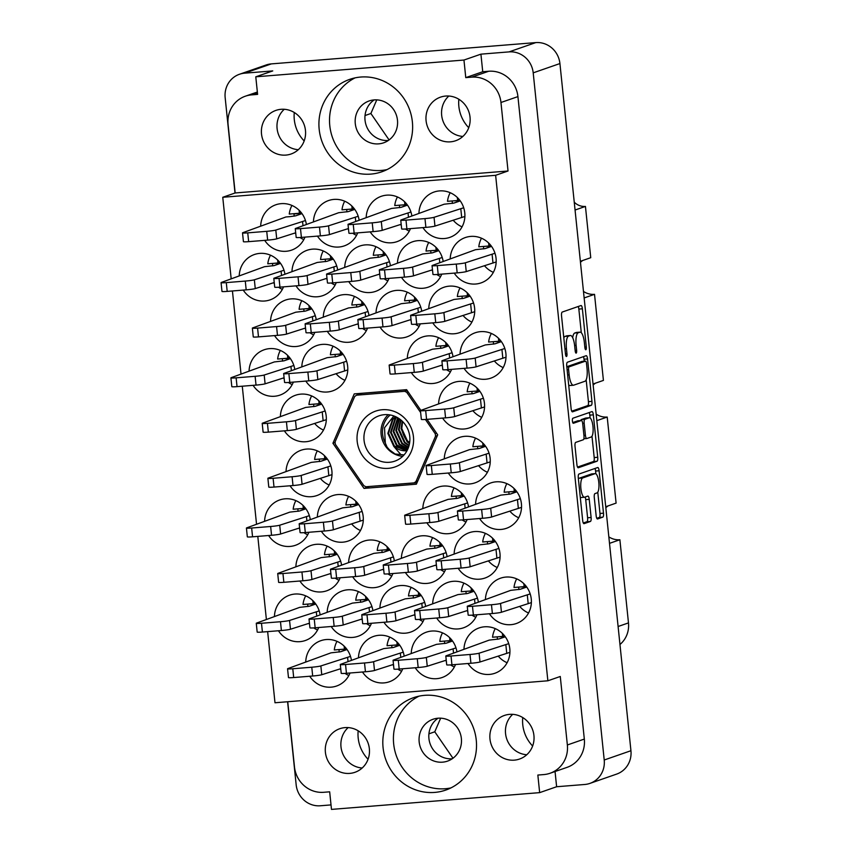 <?xml version="1.0" encoding="UTF-8"?>
<svg xmlns="http://www.w3.org/2000/svg" width="852" height="852" viewBox="0 0 852 852"><rect width="100%" height="100%" fill="white"/><g stroke="black" fill="none" stroke-linecap="round" stroke-linejoin="round"><path stroke-width="1.28" d="M591.938 473.914A9.691 2.865 85.4 0 0 591.714 473.904A9.691 2.865 85.4 0 0 591.501 473.957L579.168 478.238A9.691 2.865 85.4 0 0 578.391 478.952M582.683 477.961A9.691 2.865 85.4 0 0 580.894 488.547A9.691 2.865 85.4 0 0 584.451 497.238A9.691 2.865 85.4 0 0 584.674 497.195L587.816 496.098A3.621 1.065 85.4 0 1 587.901 496.077A3.621 1.065 85.4 0 1 589.233 499.336L591.107 517.494A3.621 1.065 85.4 0 1 590.436 521.445L584.089 523.65A3.621 1.065 85.4 0 1 584.003 523.671A3.621 1.065 85.4 0 1 582.672 520.423L578.295 477.993A3.621 1.065 85.4 0 1 578.966 474.042L597.699 467.524A3.621 1.065 85.4 0 1 597.774 467.503A3.621 1.065 85.4 0 1 599.105 470.762L603.493 513.181A3.621 1.065 85.4 0 1 602.822 517.143L597.572 518.964A3.621 1.065 85.4 0 1 597.486 518.985A3.621 1.065 85.4 0 1 596.155 515.737L594.281 497.579A3.621 1.065 85.4 0 1 594.952 493.617L597.007 492.903A9.691 2.865 85.4 0 0 598.828 482.69A9.691 2.865 85.4 0 0 595.228 473.627A9.691 2.865 85.4 0 0 595.015 473.669L582.683 477.961L579.168 478.238M572.406 421.005A2.535 0.745 85.4 0 0 573.332 423.284A2.535 0.745 85.4 0 0 573.396 423.274L581.298 420.526A3.621 1.065 85.4 0 1 581.383 420.505A3.621 1.065 85.4 0 1 582.715 423.753L583.961 435.798A3.621 1.065 85.4 0 1 583.29 439.76L575.696 442.401A3.621 1.065 85.4 0 0 575.025 446.352L576.9 464.51A3.621 1.065 85.4 0 0 578.231 467.759A3.621 1.065 85.4 0 0 578.316 467.748L597.05 461.23A3.621 1.065 85.4 0 0 597.721 457.279L593.333 414.849A3.621 1.065 85.4 0 0 592.002 411.601A3.621 1.065 85.4 0 0 591.916 411.612L572.874 418.236A2.535 0.745 85.4 0 0 572.406 421.005M298.307 149.696A23.079 21.982 70.8 0 1 278.306 133.998A23.079 21.982 70.8 0 1 284.259 109.29M281.117 109.301A23.079 21.982 -109.2 0 0 275.91 110.398A23.079 21.982 -109.2 0 0 261.958 136.725A23.079 21.982 -109.2 0 0 285.857 155.096A23.079 21.982 -109.2 0 0 291.065 153.999A23.079 21.982 -109.2 0 0 305.016 127.672A23.079 21.982 -109.2 0 0 281.117 109.301M448.834 96.031A23.079 21.982 -109.2 0 0 442.88 120.75A23.079 21.982 -109.2 0 0 462.87 136.437M445.692 96.052A23.079 21.982 -109.2 0 0 440.484 97.149A23.079 21.982 -109.2 0 0 426.532 123.476A23.079 21.982 -109.2 0 0 450.42 141.837A23.079 21.982 -109.2 0 0 455.639 140.74A23.079 21.982 -109.2 0 0 469.59 114.424A23.079 21.982 -109.2 0 0 445.692 96.052M374.198 99.897A22.152 21.108 -109.2 0 0 366.2 125.425A22.152 21.108 -109.2 0 0 388.31 140.484M374.103 99.908A22.152 21.108 -109.2 0 0 369.108 100.962A22.152 21.108 -109.2 0 0 355.71 126.234A22.152 21.108 -109.2 0 0 378.65 143.86A22.152 21.108 -109.2 0 0 383.645 142.816A22.152 21.108 -109.2 0 0 397.043 117.544A22.152 21.108 -109.2 0 0 374.103 99.908M348.159 727.587A23.079 21.982 -109.2 0 0 342.206 752.305A23.079 21.982 -109.2 0 0 362.196 768.003M349.746 773.392A23.079 21.982 70.8 0 1 325.847 755.032A23.079 21.982 70.8 0 1 339.81 728.705A23.079 21.982 70.8 0 1 345.017 727.608A23.079 21.982 70.8 0 1 368.916 745.979A23.079 21.982 70.8 0 1 354.954 772.295A23.079 21.982 70.8 0 1 349.746 773.392M452.199 758.781A22.152 21.108 70.8 0 1 430.09 743.732A22.152 21.108 70.8 0 1 438.098 718.204M442.539 762.167A22.152 21.108 70.8 0 1 419.599 744.542A22.152 21.108 70.8 0 1 432.997 719.269A22.152 21.108 70.8 0 1 438.003 718.215A22.152 21.108 70.8 0 1 460.943 735.84A22.152 21.108 70.8 0 1 447.545 761.113A22.152 21.108 70.8 0 1 442.539 762.167M526.77 754.744A23.079 21.982 70.8 0 1 506.77 739.046A23.079 21.982 70.8 0 1 512.723 714.338M514.32 760.144A23.079 21.982 70.8 0 1 490.422 741.772A23.079 21.982 70.8 0 1 504.373 715.456A23.079 21.982 70.8 0 1 509.592 714.359A23.079 21.982 70.8 0 1 533.48 732.72A23.079 21.982 70.8 0 1 519.528 759.047A23.079 21.982 70.8 0 1 514.32 760.144M468.738 127.704A34.527 32.887 70.8 0 1 458.845 99.247M304.164 140.953A34.527 32.887 70.8 0 1 294.281 112.507M368.064 759.26A34.527 32.887 70.8 0 1 358.17 730.803M532.628 746.011A34.527 32.887 70.8 0 1 522.745 717.554M424.647 695.338A48.926 46.604 -109.2 0 0 413.603 697.66A48.926 46.604 -109.2 0 0 384.028 753.477A48.926 46.604 -109.2 0 0 434.68 792.413A48.926 46.604 -109.2 0 0 445.734 790.092A48.926 46.604 -109.2 0 0 475.31 734.275A48.926 46.604 -109.2 0 0 424.647 695.338M419.024 696.159A48.926 46.604 -109.2 0 0 395.349 752.646A48.926 46.604 -109.2 0 0 445.287 788.728A48.926 46.604 -109.2 0 0 450.91 787.908M360.758 77.042A48.926 46.604 -109.2 0 0 349.714 79.364A48.926 46.604 -109.2 0 0 320.128 135.17A48.926 46.604 -109.2 0 0 370.79 174.106A48.926 46.604 -109.2 0 0 381.834 171.785A48.926 46.604 -109.2 0 0 411.42 115.978A48.926 46.604 -109.2 0 0 360.758 77.042M355.124 77.851A48.926 46.604 -109.2 0 0 331.46 134.35A48.926 46.604 -109.2 0 0 381.387 170.421A48.926 46.604 -109.2 0 0 387.021 169.601M340.033 668.895A24.005 22.866 -109.2 0 0 340.853 669.821M345.039 673.399A24.005 22.866 -109.2 0 0 348.862 675.487M351.407 660.204A24.005 22.866 -109.2 0 0 326.252 639.543A24.005 22.866 -109.2 0 0 320.842 640.683A24.005 22.866 -109.2 0 0 305.74 661.727M309.755 676.254A24.005 22.866 -109.2 0 0 331.172 687.159A24.005 22.866 -109.2 0 0 336.593 686.02A24.005 22.866 -109.2 0 0 350.012 673.005M336.987 641.343A24.005 22.866 -109.2 0 0 334.303 649.959L344.453 649.139L344.144 646.135M308.743 623.408A24.005 22.866 -109.2 0 0 309.564 624.335M313.738 627.903A24.005 22.866 -109.2 0 0 317.562 629.99M320.107 614.707A24.005 22.866 -109.2 0 0 294.962 594.046A24.005 22.866 -109.2 0 0 289.542 595.186A24.005 22.866 -109.2 0 0 274.45 616.241M278.455 630.757A24.005 22.866 -109.2 0 0 299.883 641.663A24.005 22.866 -109.2 0 0 305.304 640.523A24.005 22.866 -109.2 0 0 318.723 627.509M305.698 595.846A24.005 22.866 -109.2 0 0 303.014 604.462L313.163 603.642L312.844 600.639M435.692 565.164A24.005 22.866 -109.2 0 0 436.512 566.09M440.686 569.668A24.005 22.866 -109.2 0 0 444.51 571.756M447.055 556.473A24.005 22.866 -109.2 0 0 421.91 535.812A24.005 22.866 -109.2 0 0 416.49 536.952A24.005 22.866 -109.2 0 0 401.398 557.996M405.403 572.523A24.005 22.866 -109.2 0 0 426.831 583.428A24.005 22.866 -109.2 0 0 432.252 582.289A24.005 22.866 -109.2 0 0 445.66 569.274M432.646 537.612A24.005 22.866 -109.2 0 0 429.951 546.228L440.101 545.408L439.792 542.404M445.532 660.406A24.005 22.866 -109.2 0 0 446.352 661.333M450.527 664.901A24.005 22.866 -109.2 0 0 454.35 666.988M456.896 651.705A24.005 22.866 -109.2 0 0 431.751 631.044A24.005 22.866 -109.2 0 0 426.33 632.184A24.005 22.866 -109.2 0 0 411.239 653.239M415.243 667.755A24.005 22.866 -109.2 0 0 436.671 678.671A24.005 22.866 -109.2 0 0 442.092 677.532A24.005 22.866 -109.2 0 0 455.511 664.517M442.486 632.844A24.005 22.866 -109.2 0 0 439.802 641.46L449.952 640.651L449.632 637.647M298.903 528.165A24.005 22.866 -109.2 0 0 299.723 529.092M303.898 532.66A24.005 22.866 -109.2 0 0 307.721 534.758M310.266 519.475A24.005 22.866 -109.2 0 0 285.122 498.814A24.005 22.866 -109.2 0 0 279.701 499.954A24.005 22.866 -109.2 0 0 264.61 520.998M268.614 535.514A24.005 22.866 -109.2 0 0 290.042 546.43A24.005 22.866 -109.2 0 0 295.463 545.291A24.005 22.866 -109.2 0 0 308.871 532.276M295.857 500.614A24.005 22.866 -109.2 0 0 293.163 509.23L303.312 508.41L303.003 505.406M361.493 619.159A24.005 22.866 -109.2 0 0 362.313 620.086M366.488 623.653A24.005 22.866 -109.2 0 0 370.311 625.741M372.856 610.458A24.005 22.866 -109.2 0 0 347.712 589.797A24.005 22.866 -109.2 0 0 342.291 590.937A24.005 22.866 -109.2 0 0 327.2 611.992M331.204 626.508A24.005 22.866 -109.2 0 0 352.632 637.424A24.005 22.866 -109.2 0 0 358.053 636.284A24.005 22.866 -109.2 0 0 371.461 623.27M358.447 591.597A24.005 22.866 -109.2 0 0 355.753 600.213L365.902 599.403L365.593 596.4M351.652 523.916A24.005 22.866 -109.2 0 0 360.471 530.508M321.364 531.275A24.005 22.866 -109.2 0 0 342.792 542.181A24.005 22.866 -109.2 0 0 348.202 541.041A24.005 22.866 -109.2 0 0 362.718 513.671A24.005 22.866 -109.2 0 0 337.871 494.565A24.005 22.866 -109.2 0 0 332.45 495.704A24.005 22.866 -109.2 0 0 317.359 516.759M348.606 496.365A24.005 22.866 -109.2 0 0 345.912 504.98L356.061 504.16L355.753 501.157M414.232 614.91A24.005 22.866 -109.2 0 0 415.062 615.836M419.237 619.404A24.005 22.866 -109.2 0 0 423.061 621.502M425.606 606.209A24.005 22.866 -109.2 0 0 400.451 585.558A24.005 22.866 -109.2 0 0 395.04 586.698A24.005 22.866 -109.2 0 0 379.939 607.742M383.954 622.258A24.005 22.866 -109.2 0 0 405.371 633.174A24.005 22.866 -109.2 0 0 410.792 632.035A24.005 22.866 -109.2 0 0 424.211 619.021M411.186 587.347A24.005 22.866 -109.2 0 0 408.502 595.974L418.651 595.154L418.343 592.151M478.59 465.682A24.005 22.866 -109.2 0 0 487.419 472.274M448.312 473.03A24.005 22.866 -109.2 0 0 469.729 483.947A24.005 22.866 -109.2 0 0 475.15 482.807A24.005 22.866 -109.2 0 0 489.666 455.426A24.005 22.866 -109.2 0 0 464.809 436.33A24.005 22.866 -109.2 0 0 459.398 437.47A24.005 22.866 -109.2 0 0 444.297 458.514M475.544 438.13A24.005 22.866 -109.2 0 0 472.86 446.746L483.009 445.926L482.701 442.923M330.193 573.662A24.005 22.866 -109.2 0 0 331.013 574.589M335.198 578.157A24.005 22.866 -109.2 0 0 339.021 580.255M341.556 564.961A24.005 22.866 -109.2 0 0 316.411 544.311A24.005 22.866 -109.2 0 0 310.991 545.45A24.005 22.866 -109.2 0 0 295.9 566.495M299.904 581.011A24.005 22.866 -109.2 0 0 321.332 591.927A24.005 22.866 -109.2 0 0 326.753 590.787A24.005 22.866 -109.2 0 0 340.172 577.773M327.147 546.111A24.005 22.866 -109.2 0 0 324.463 554.727L334.612 553.907L334.303 550.903M320.352 478.43A24.005 22.866 -109.2 0 0 329.17 485.012M290.063 485.778A24.005 22.866 -109.2 0 0 311.491 496.684A24.005 22.866 -109.2 0 0 316.912 495.544A24.005 22.866 -109.2 0 0 331.428 468.174A24.005 22.866 -109.2 0 0 306.571 449.068A24.005 22.866 -109.2 0 0 301.15 450.207A24.005 22.866 -109.2 0 0 286.059 471.262M317.306 450.868A24.005 22.866 -109.2 0 0 314.622 459.484L324.772 458.664L324.463 455.66M392.783 664.645A24.005 22.866 -109.2 0 0 393.603 665.582M397.788 669.15A24.005 22.866 -109.2 0 0 401.601 671.238M404.146 655.955A24.005 22.866 -109.2 0 0 379.002 635.294A24.005 22.866 -109.2 0 0 373.581 636.433A24.005 22.866 -109.2 0 0 358.49 657.488M362.494 672.004A24.005 22.866 -109.2 0 0 383.922 682.91A24.005 22.866 -109.2 0 0 389.343 681.77A24.005 22.866 -109.2 0 0 402.762 668.756M389.737 637.094A24.005 22.866 -109.2 0 0 387.053 645.709L397.202 644.889L396.894 641.886M382.942 569.413A24.005 22.866 -109.2 0 0 383.762 570.339M387.948 573.907A24.005 22.866 -109.2 0 0 391.76 576.005M394.306 560.712A24.005 22.866 -109.2 0 0 369.161 540.062A24.005 22.866 -109.2 0 0 363.74 541.201A24.005 22.866 -109.2 0 0 348.649 562.245M352.653 576.761A24.005 22.866 -109.2 0 0 374.081 587.678A24.005 22.866 -109.2 0 0 379.502 586.538A24.005 22.866 -109.2 0 0 392.921 573.524M379.896 541.861A24.005 22.866 -109.2 0 0 377.212 550.477L387.362 549.657L387.053 546.654M488.43 560.914A24.005 22.866 -109.2 0 0 497.259 567.507M458.152 568.273A24.005 22.866 -109.2 0 0 479.58 579.179A24.005 22.866 -109.2 0 0 484.99 578.039A24.005 22.866 -109.2 0 0 499.506 550.669A24.005 22.866 -109.2 0 0 474.649 531.563A24.005 22.866 -109.2 0 0 469.239 532.702A24.005 22.866 -109.2 0 0 454.137 553.757M485.395 533.363A24.005 22.866 -109.2 0 0 482.701 541.978L492.85 541.158L492.541 538.155M457.141 515.428A24.005 22.866 -109.2 0 0 457.961 516.355M462.146 519.922A24.005 22.866 -109.2 0 0 465.959 522.01M468.504 506.727A24.005 22.866 -109.2 0 0 443.359 486.066A24.005 22.866 -109.2 0 0 437.939 487.206A24.005 22.866 -109.2 0 0 422.848 508.261M426.852 522.777A24.005 22.866 -109.2 0 0 448.28 533.693A24.005 22.866 -109.2 0 0 453.701 532.553A24.005 22.866 -109.2 0 0 467.12 519.539M454.095 487.866A24.005 22.866 -109.2 0 0 451.411 496.482L461.56 495.672L461.252 492.669M466.981 610.66A24.005 22.866 -109.2 0 0 467.801 611.587M471.987 615.155A24.005 22.866 -109.2 0 0 475.81 617.253M478.345 601.959A24.005 22.866 -109.2 0 0 453.2 581.309A24.005 22.866 -109.2 0 0 447.779 582.448A24.005 22.866 -109.2 0 0 432.688 603.493M436.693 618.009A24.005 22.866 -109.2 0 0 458.12 628.925A24.005 22.866 -109.2 0 0 463.541 627.786A24.005 22.866 -109.2 0 0 476.96 614.771M463.935 583.109A24.005 22.866 -109.2 0 0 461.252 591.725L471.401 590.905L471.092 587.901M509.89 511.179A24.005 22.866 -109.2 0 0 518.708 517.771M479.601 518.527A24.005 22.866 -109.2 0 0 501.029 529.443A24.005 22.866 -109.2 0 0 506.45 528.304A24.005 22.866 -109.2 0 0 520.955 500.923A24.005 22.866 -109.2 0 0 496.109 481.827A24.005 22.866 -109.2 0 0 490.688 482.967A24.005 22.866 -109.2 0 0 475.597 504.011M506.844 483.616A24.005 22.866 -109.2 0 0 504.16 492.243L514.299 491.423L513.99 488.42M519.731 606.411A24.005 22.866 -109.2 0 0 528.549 613.003M489.442 613.77A24.005 22.866 -109.2 0 0 510.87 624.676A24.005 22.866 -109.2 0 0 516.291 623.536A24.005 22.866 -109.2 0 0 530.796 596.166A24.005 22.866 -109.2 0 0 505.95 577.06A24.005 22.866 -109.2 0 0 500.529 578.199A24.005 22.866 -109.2 0 0 485.438 599.244M516.685 578.859A24.005 22.866 -109.2 0 0 514.001 587.475L524.15 586.655L523.831 583.652M498.282 656.157A24.005 22.866 -109.2 0 0 507.1 662.739M467.993 663.506A24.005 22.866 -109.2 0 0 489.421 674.422A24.005 22.866 -109.2 0 0 494.831 673.282A24.005 22.866 -109.2 0 0 509.347 645.901A24.005 22.866 -109.2 0 0 484.5 626.806A24.005 22.866 -109.2 0 0 479.08 627.945A24.005 22.866 -109.2 0 0 463.989 648.99M495.236 628.595A24.005 22.866 -109.2 0 0 492.541 637.221L502.691 636.401L502.382 633.398M453.232 220.263A24.005 22.866 -109.2 0 0 462.05 226.856M422.943 227.622A24.005 22.866 -109.2 0 0 444.371 238.528A24.005 22.866 -109.2 0 0 449.792 237.388A24.005 22.866 -109.2 0 0 464.308 210.018A24.005 22.866 -109.2 0 0 439.451 190.912A24.005 22.866 -109.2 0 0 434.03 192.051A24.005 22.866 -109.2 0 0 418.939 213.096M450.186 192.712A24.005 22.866 -109.2 0 0 447.502 201.328L457.652 200.508L457.343 197.504M484.522 265.76A24.005 22.866 -109.2 0 0 493.351 272.352M454.244 273.109A24.005 22.866 -109.2 0 0 475.672 284.025A24.005 22.866 -109.2 0 0 481.082 282.885A24.005 22.866 -109.2 0 0 495.598 255.504A24.005 22.866 -109.2 0 0 470.741 236.409A24.005 22.866 -109.2 0 0 465.33 237.548A24.005 22.866 -109.2 0 0 450.229 258.593M481.476 238.209A24.005 22.866 -109.2 0 0 478.792 246.824L488.942 246.004L488.633 243.001M494.373 360.992A24.005 22.866 -109.2 0 0 503.191 367.585M464.084 368.352A24.005 22.866 -109.2 0 0 485.512 379.257A24.005 22.866 -109.2 0 0 490.922 378.118A24.005 22.866 -109.2 0 0 505.438 350.747A24.005 22.866 -109.2 0 0 480.592 331.641A24.005 22.866 -109.2 0 0 475.171 332.781A24.005 22.866 -109.2 0 0 460.08 353.836M491.327 333.441A24.005 22.866 -109.2 0 0 488.633 342.057L498.782 341.237L498.473 338.233M431.783 270.009A24.005 22.866 -109.2 0 0 432.603 270.936M436.778 274.504A24.005 22.866 -109.2 0 0 440.601 276.591M443.147 261.308A24.005 22.866 -109.2 0 0 418.002 240.658A24.005 22.866 -109.2 0 0 412.581 241.798A24.005 22.866 -109.2 0 0 397.49 262.842M401.494 277.358A24.005 22.866 -109.2 0 0 422.922 288.274A24.005 22.866 -109.2 0 0 428.343 287.135A24.005 22.866 -109.2 0 0 441.751 274.12M428.737 242.447A24.005 22.866 -109.2 0 0 426.043 251.074L436.192 250.254L435.883 247.25M441.624 365.242A24.005 22.866 -109.2 0 0 442.444 366.168M446.618 369.747A24.005 22.866 -109.2 0 0 450.442 371.834M452.987 356.551A24.005 22.866 -109.2 0 0 427.842 335.89A24.005 22.866 -109.2 0 0 422.422 337.03A24.005 22.866 -109.2 0 0 407.331 358.074M411.335 372.601A24.005 22.866 -109.2 0 0 432.763 383.507A24.005 22.866 -109.2 0 0 438.184 382.367A24.005 22.866 -109.2 0 0 451.603 369.353M438.578 337.69A24.005 22.866 -109.2 0 0 435.894 346.306L446.033 345.486L445.724 342.483M463.073 315.506A24.005 22.866 -109.2 0 0 471.891 322.088M432.784 322.855A24.005 22.866 -109.2 0 0 454.212 333.771A24.005 22.866 -109.2 0 0 459.633 332.631A24.005 22.866 -109.2 0 0 474.149 305.25A24.005 22.866 -109.2 0 0 449.292 286.144A24.005 22.866 -109.2 0 0 443.871 287.284A24.005 22.866 -109.2 0 0 428.78 308.339M460.027 287.944A24.005 22.866 -109.2 0 0 457.343 296.56L467.492 295.75L467.184 292.747M357.584 323.994A24.005 22.866 -109.2 0 0 358.404 324.921M362.579 328.499A24.005 22.866 -109.2 0 0 366.403 330.587M368.948 315.304A24.005 22.866 -109.2 0 0 343.803 294.643A24.005 22.866 -109.2 0 0 338.382 295.782A24.005 22.866 -109.2 0 0 323.291 316.827M327.296 331.353A24.005 22.866 -109.2 0 0 348.724 342.259A24.005 22.866 -109.2 0 0 354.134 341.12A24.005 22.866 -109.2 0 0 367.553 328.105M354.538 296.443A24.005 22.866 -109.2 0 0 351.844 305.059L361.993 304.239L361.685 301.235M347.733 228.762A24.005 22.866 -109.2 0 0 348.564 229.689M352.739 233.256A24.005 22.866 -109.2 0 0 356.562 235.354M359.107 220.061A24.005 22.866 -109.2 0 0 333.963 199.411A24.005 22.866 -109.2 0 0 328.542 200.55A24.005 22.866 -109.2 0 0 313.451 221.595M317.455 236.11A24.005 22.866 -109.2 0 0 338.883 247.027A24.005 22.866 -109.2 0 0 344.293 245.887A24.005 22.866 -109.2 0 0 357.712 232.873M344.698 201.2A24.005 22.866 -109.2 0 0 342.003 209.826L352.153 209.006L351.844 206.003M314.676 423.476A24.005 22.866 -109.2 0 0 323.494 430.068M284.387 430.835A24.005 22.866 -109.2 0 0 305.815 441.741A24.005 22.866 -109.2 0 0 311.236 440.601A24.005 22.866 -109.2 0 0 325.741 413.231A24.005 22.866 -109.2 0 0 300.894 394.125A24.005 22.866 -109.2 0 0 295.474 395.264A24.005 22.866 -109.2 0 0 280.383 416.319M311.63 395.924A24.005 22.866 -109.2 0 0 308.946 404.54L319.095 403.72L318.786 400.717M304.835 328.244A24.005 22.866 -109.2 0 0 305.655 329.17M309.83 332.738A24.005 22.866 -109.2 0 0 313.653 334.836M316.198 319.543A24.005 22.866 -109.2 0 0 291.054 298.892A24.005 22.866 -109.2 0 0 285.633 300.032A24.005 22.866 -109.2 0 0 270.542 321.076M274.546 335.592A24.005 22.866 -109.2 0 0 295.974 346.508A24.005 22.866 -109.2 0 0 301.395 345.369A24.005 22.866 -109.2 0 0 314.814 332.355M301.789 300.692A24.005 22.866 -109.2 0 0 299.105 309.308L309.255 308.488L308.935 305.485M472.913 410.739A24.005 22.866 -109.2 0 0 481.742 417.331M442.625 418.087A24.005 22.866 -109.2 0 0 464.052 429.003A24.005 22.866 -109.2 0 0 469.473 427.864A24.005 22.866 -109.2 0 0 483.989 400.483A24.005 22.866 -109.2 0 0 459.132 381.387A24.005 22.866 -109.2 0 0 453.711 382.527A24.005 22.866 -109.2 0 0 438.62 403.571M469.867 383.187A24.005 22.866 -109.2 0 0 467.184 391.803L477.333 390.983L477.024 387.979M379.033 274.259A24.005 22.866 -109.2 0 0 379.854 275.185M384.039 278.753A24.005 22.866 -109.2 0 0 387.852 280.84M390.397 265.558A24.005 22.866 -109.2 0 0 365.252 244.897A24.005 22.866 -109.2 0 0 359.832 246.036A24.005 22.866 -109.2 0 0 344.74 267.091M348.745 281.607A24.005 22.866 -109.2 0 0 370.173 292.524A24.005 22.866 -109.2 0 0 375.594 291.384A24.005 22.866 -109.2 0 0 389.013 278.37M375.988 246.697A24.005 22.866 -109.2 0 0 373.304 255.312L383.453 254.503L383.134 251.5M336.125 373.74A24.005 22.866 -109.2 0 0 344.953 380.333M305.836 381.089A24.005 22.866 -109.2 0 0 327.264 392.005A24.005 22.866 -109.2 0 0 332.685 390.866A24.005 22.866 -109.2 0 0 347.201 363.484A24.005 22.866 -109.2 0 0 322.344 344.389A24.005 22.866 -109.2 0 0 316.923 345.529A24.005 22.866 -109.2 0 0 301.832 366.573M333.079 346.178A24.005 22.866 -109.2 0 0 330.395 354.805L340.544 353.985L340.236 350.981M326.284 278.508A24.005 22.866 -109.2 0 0 327.104 279.435M331.29 283.002A24.005 22.866 -109.2 0 0 335.113 285.09M337.648 269.807A24.005 22.866 -109.2 0 0 312.503 249.146A24.005 22.866 -109.2 0 0 307.082 250.286A24.005 22.866 -109.2 0 0 291.991 271.341M295.995 285.857A24.005 22.866 -109.2 0 0 317.423 296.762A24.005 22.866 -109.2 0 0 322.844 295.623A24.005 22.866 -109.2 0 0 336.263 282.608M323.238 250.946A24.005 22.866 -109.2 0 0 320.554 259.562L330.704 258.742L330.395 255.738M283.386 377.99A24.005 22.866 -109.2 0 0 284.206 378.916M288.381 382.484A24.005 22.866 -109.2 0 0 292.204 384.572M294.749 369.289A24.005 22.866 -109.2 0 0 269.605 348.628A24.005 22.866 -109.2 0 0 264.184 349.767A24.005 22.866 -109.2 0 0 249.093 370.822M253.097 385.338A24.005 22.866 -109.2 0 0 274.525 396.255A24.005 22.866 -109.2 0 0 279.935 395.115A24.005 22.866 -109.2 0 0 293.354 382.101M280.34 350.428A24.005 22.866 -109.2 0 0 277.645 359.043L287.795 358.234L287.486 355.231M400.483 224.513A24.005 22.866 -109.2 0 0 401.303 225.439M405.488 229.007A24.005 22.866 -109.2 0 0 409.311 231.105M411.846 215.812A24.005 22.866 -109.2 0 0 386.702 195.161A24.005 22.866 -109.2 0 0 381.281 196.301A24.005 22.866 -109.2 0 0 366.19 217.345M370.194 231.861A24.005 22.866 -109.2 0 0 391.622 242.777A24.005 22.866 -109.2 0 0 397.043 241.638A24.005 22.866 -109.2 0 0 410.462 228.624M397.437 196.961A24.005 22.866 -109.2 0 0 394.753 205.577L404.902 204.757L404.593 201.754M410.323 319.745A24.005 22.866 -109.2 0 0 411.154 320.671M415.329 324.25A24.005 22.866 -109.2 0 0 419.152 326.337M421.697 311.055A24.005 22.866 -109.2 0 0 396.542 290.394A24.005 22.866 -109.2 0 0 391.132 291.533A24.005 22.866 -109.2 0 0 376.03 312.588M380.045 327.104A24.005 22.866 -109.2 0 0 401.462 338.01A24.005 22.866 -109.2 0 0 406.883 336.87A24.005 22.866 -109.2 0 0 420.302 323.856M407.277 292.193A24.005 22.866 -109.2 0 0 404.593 300.809L414.743 299.989L414.434 296.986M273.535 282.747A24.005 22.866 -109.2 0 0 274.365 283.673M278.54 287.252A24.005 22.866 -109.2 0 0 282.363 289.339M284.909 274.056A24.005 22.866 -109.2 0 0 259.753 253.395A24.005 22.866 -109.2 0 0 254.343 254.535A24.005 22.866 -109.2 0 0 239.242 275.579M243.257 290.106A24.005 22.866 -109.2 0 0 264.674 301.012A24.005 22.866 -109.2 0 0 270.095 299.872A24.005 22.866 -109.2 0 0 283.514 286.858M270.489 255.195A24.005 22.866 -109.2 0 0 267.805 263.811L277.954 262.991L277.645 259.988M294.994 233.011A24.005 22.866 -109.2 0 0 295.814 233.938M299.989 237.506A24.005 22.866 -109.2 0 0 303.813 239.593M306.358 224.31A24.005 22.866 -109.2 0 0 281.213 203.649A24.005 22.866 -109.2 0 0 275.792 204.789A24.005 22.866 -109.2 0 0 260.701 225.844M264.706 240.36A24.005 22.866 -109.2 0 0 286.134 251.276A24.005 22.866 -109.2 0 0 291.554 250.137A24.005 22.866 -109.2 0 0 304.963 237.122M291.948 205.449A24.005 22.866 -109.2 0 0 289.254 214.065L299.403 213.256L299.095 210.252M572.533 411.835L591.267 405.328A3.621 1.065 85.4 0 0 591.938 401.367L587.55 358.937A3.621 1.065 85.4 0 0 586.219 355.689A3.621 1.065 85.4 0 0 586.144 355.71L567.411 362.217A3.621 1.065 85.4 0 0 566.74 366.179L571.117 408.598A3.621 1.065 85.4 0 0 572.448 411.857A3.621 1.065 85.4 0 0 572.533 411.835L572.374 411.846M239.444 74.273L266.165 64.976A22.897 21.811 70.8 0 1 271.341 63.889L535.77 42.6A22.897 21.811 70.8 0 1 559.924 63.559L630.938 750.718A22.897 21.811 70.8 0 1 616.646 774.095L589.925 783.393A22.897 21.811 -109.2 0 0 604.217 760.005L533.203 72.846A22.897 21.811 -109.2 0 0 509.049 51.887L480.922 54.155L463.957 60.045L255.781 76.808L272.747 70.918L244.609 73.176A22.897 21.811 -109.2 0 0 239.444 74.273A22.897 21.811 -109.2 0 0 225.162 97.65L235.014 193.021M584.355 342.547L584.866 347.488A2.535 0.745 85.4 0 0 585.793 349.767A2.535 0.745 85.4 0 0 586.314 346.988L582.374 308.786A3.621 1.065 85.4 0 0 581.043 305.538A3.621 1.065 85.4 0 0 580.957 305.548L562.224 312.066A3.621 1.065 85.4 0 0 561.553 316.017L565.504 354.219A2.535 0.745 85.4 0 0 566.431 356.498A2.535 0.745 85.4 0 0 566.963 353.718L566.452 348.777A11.598 3.419 85.4 0 1 568.593 336.114L570.148 335.571A11.598 3.419 85.4 0 1 570.414 335.507A11.598 3.419 85.4 0 1 574.674 345.912L575.185 350.854A2.535 0.745 85.4 0 0 576.112 353.133A2.535 0.745 85.4 0 0 576.634 350.353L576.122 345.411A11.598 3.419 85.4 0 1 578.274 332.749L579.829 332.205A11.598 3.419 85.4 0 1 580.084 332.152A11.598 3.419 85.4 0 1 584.355 342.547M605.719 506.727L616.102 503.117L607.21 417.043L596.826 420.643M580.361 261.308L590.745 257.698L585.441 206.418L575.057 210.029M593.035 384.018L603.418 380.407L594.526 294.334L584.142 297.944M555.057 771.529L556.622 786.737L584.76 784.479A22.897 21.811 -109.2 0 0 589.925 783.393M556.622 786.737L539.657 792.637L331.481 809.4L329.671 791.817L323.696 792.296A27.69 26.38 -109.2 0 1 294.483 766.949L287.742 701.739M287.593 701.75L296.166 784.809A22.897 21.811 -109.2 0 0 320.32 805.768L331.023 804.906M231.169 278.679L222.755 197.281L235.163 192.967L508.037 170.996L500.965 102.496A27.69 26.38 -109.2 0 0 471.752 77.149L465.767 77.628L463.957 60.045M480.922 54.155L482.733 71.738L488.718 71.249A27.69 26.38 70.8 0 1 517.931 96.606L584.323 739.078A27.69 26.38 70.8 0 1 567.038 767.364L550.072 773.254A27.69 26.38 -109.2 0 0 567.357 744.978L584.323 739.078M482.733 71.738L465.767 77.628M257.442 92.857L251.617 94.881L257.602 94.391L255.781 76.808M420.867 410.376L406.617 389.673L354.24 393.89L332.93 443.253L364.006 488.398L416.383 484.181L437.694 434.818L427.044 419.344M232.436 290.969L241.01 373.921M242.277 386.212L256.527 524.097M257.805 536.387L266.367 619.329M267.645 631.63L274.994 702.762L547.868 680.791L560.275 676.477L567.357 744.978M222.755 197.281L495.63 175.31L547.868 680.791M550.072 773.254A27.69 26.38 -109.2 0 1 543.821 774.574L537.846 775.054L539.657 792.637M508.037 170.996L495.63 175.31M235.163 192.967L228.08 124.477A27.69 26.38 -109.2 0 1 245.365 96.191L257.357 92.027M251.617 94.881A27.69 26.38 -109.2 0 0 245.365 96.191M618.094 626.508L628.478 622.897L619.883 539.753L609.499 543.352M389.087 139.93L370.886 113.497L376.765 99.865M452.976 758.237L434.776 731.793L440.665 718.172M574.248 202.18A14.772 14.069 -109.2 0 0 585.441 206.418M594.526 294.334A18.456 17.583 70.8 0 1 583.471 291.437M580.457 262.32A18.456 17.583 70.8 0 1 582.757 260.478M607.21 417.043A18.456 17.583 70.8 0 1 596.155 414.147M593.141 385.029A18.456 17.583 70.8 0 1 595.442 383.187M619.883 539.753A18.456 17.583 70.8 0 1 608.829 536.856M605.825 507.728A18.456 17.583 70.8 0 1 608.126 505.896M628.478 622.897A25.113 23.92 70.8 0 1 619.958 644.495M428.918 733.838L434.776 731.793M365.029 115.531L370.886 113.497M369.267 486.492L417.022 482.711M369.31 486.556L364.006 488.398M335.145 442.486L332.93 443.253M358.905 393.517L358.479 394.508M580.084 332.152L576.57 332.429A11.598 3.419 85.4 0 0 576.314 332.482L579.829 332.205M572.672 337.712A11.598 3.419 85.4 0 1 574.749 333.025L576.314 332.482M570.414 335.507L566.889 335.794A11.598 3.419 85.4 0 0 566.633 335.848L570.148 335.571M563.811 337.882A11.598 3.419 85.4 0 1 565.078 336.391L566.633 335.848M581.298 332.738L578.849 309.074A3.621 1.065 85.4 0 0 578.231 306.496M571.745 411.175L587.752 405.605A3.621 1.065 85.4 0 0 588.423 401.654L586.165 379.79M584.248 361.237L584.035 359.224A3.621 1.065 85.4 0 0 583.407 356.658M586.506 363.399A2.535 0.745 85.4 0 0 585.569 361.131A2.535 0.745 85.4 0 0 585.516 361.142L569.072 366.85A2.535 0.745 85.4 0 0 568.603 369.63L569.147 374.837A11.598 3.419 85.4 0 0 573.407 385.242A11.598 3.419 85.4 0 0 573.662 385.189L584.898 381.281A11.598 3.419 85.4 0 0 587.039 368.618L586.506 363.399M582.118 361.418A2.535 0.745 85.4 0 0 582.054 361.408A2.535 0.745 85.4 0 0 582.001 361.418L585.516 361.142M566.793 366.711L582.001 361.418M568.678 384.934A11.598 3.419 85.4 0 0 569.881 385.519L573.407 385.242M589.19 412.57A3.621 1.065 85.4 0 1 589.818 415.137L590.106 417.959M591.991 436.235L594.195 457.556L597.721 457.279M577.528 467.077L593.524 461.518A3.621 1.065 85.4 0 0 594.195 457.556M577.944 420.792A3.621 1.065 85.4 0 0 577.869 420.792A3.621 1.065 85.4 0 0 577.784 420.803L572.736 422.56M591.171 437.012A9.691 2.865 85.4 0 0 593.003 426.799A9.691 2.865 85.4 0 0 589.403 417.736A9.691 2.865 85.4 0 0 589.19 417.778L584.845 419.29A3.621 1.065 85.4 0 0 584.174 423.252L585.42 435.297A3.621 1.065 85.4 0 0 586.751 438.546A3.621 1.065 85.4 0 0 586.826 438.524L591.171 437.012M586.101 418.034A9.691 2.865 85.4 0 0 585.888 418.023A9.691 2.865 85.4 0 0 585.665 418.066L589.19 417.778M580.766 420.558A3.621 1.065 85.4 0 1 581.32 419.578L585.665 418.066M580.287 497.334A9.691 2.865 85.4 0 0 580.936 497.525L584.451 497.238M583.301 522.99L586.922 521.733A3.621 1.065 85.4 0 0 587.592 517.771L585.718 499.613A3.621 1.065 85.4 0 0 585.09 497.046M595.878 473.808L595.591 471.039A3.621 1.065 85.4 0 0 594.962 468.472M596.783 518.304L599.307 517.43A3.621 1.065 85.4 0 0 599.978 513.468L597.774 492.2M301.235 212.617L299.403 213.256M279.786 262.363L277.954 262.991M416.575 299.361L414.743 299.989M406.734 204.118L404.902 204.757M289.627 357.595L287.795 358.234M332.536 258.113L330.704 258.742M342.376 353.346L340.544 353.985M385.274 253.864L383.453 254.503M479.165 390.344L477.333 390.983M311.076 307.849L309.255 308.488M320.927 403.092L319.095 403.72M353.985 208.367L352.153 209.006M363.825 303.6L361.993 304.239M469.324 295.112L467.492 295.75M447.864 344.847L446.033 345.486M438.024 249.615L436.192 250.254M500.614 340.608L498.782 341.237M490.773 245.365L488.942 246.004M459.484 199.869L457.652 200.508M504.522 635.762L502.691 636.401M525.972 586.016L524.15 586.655M516.131 490.784L514.299 491.423M473.233 590.266L471.401 590.905M463.392 495.033L461.56 495.672M494.682 540.53L492.85 541.158M389.194 549.018L387.362 549.657M399.034 644.261L397.202 644.889M326.604 458.035L324.772 458.664M336.444 553.267L334.612 553.907M484.841 445.287L483.009 445.926M420.483 594.515L418.651 595.154M357.893 503.532L356.061 504.16M367.734 598.764L365.902 599.403M305.144 507.771L303.312 508.41M451.773 640.012L449.952 640.651M441.932 544.769L440.101 545.408M314.984 603.014L313.163 603.642M346.285 648.5L344.453 649.139M505.289 636.774L498.931 638.989L504.267 636.87M509.922 652.344L479.995 661.993A7.38 0.543 174.1 0 1 470.922 663.271L451.933 664.805A7.38 0.543 174.1 0 1 446.714 664.826L445.809 656.029A7.38 0.543 174.1 0 1 446.043 655.859L489.218 640.108L498.931 638.989M498.154 636.763L505.055 636.455M508.74 643.654L479.09 653.207A7.38 0.543 174.1 0 1 470.016 654.474L451.027 656.008A7.38 0.543 174.1 0 1 445.809 656.029M506.748 653.452L505.843 644.655M497.472 639.298L497.248 637.083M504.384 636.838L504.725 636.721A8.126 7.743 70.8 0 1 505.151 636.582M301.129 213.745L299.361 214.289L301.129 213.745M295.697 232.788L276.719 238.848A7.38 0.543 174.1 0 1 267.645 240.126L248.656 241.648A7.38 0.543 174.1 0 1 243.427 241.67L242.522 232.884A7.38 0.543 174.1 0 1 242.756 232.713L285.931 216.962L290.149 216.621L285.931 216.962L242.756 232.713A7.38 0.543 174.1 0 0 242.522 232.884A7.38 0.543 174.1 0 0 247.74 232.862A7.38 0.543 174.1 0 1 242.522 232.884L243.427 241.67A7.38 0.543 174.1 0 0 248.656 241.648L247.74 232.862L266.729 231.329L247.74 232.862L248.656 241.648L267.645 240.126L266.729 231.329A7.38 0.543 174.1 0 0 275.803 230.051A7.38 0.543 174.1 0 1 266.729 231.329L267.645 240.126A7.38 0.543 174.1 0 0 276.719 238.848L275.803 230.051L302.556 221.509L275.803 230.051L276.719 238.848L295.697 232.788M294.877 213.618L301.768 213.309L293.961 213.937L294.185 216.142L293.961 213.937L294.877 213.618M295.644 215.833L290.149 216.621L295.644 215.833L302.002 213.628L295.644 215.833M305.453 220.508L302.556 221.509L302.982 225.61L302.556 221.509L305.453 220.508M280.542 263.375L274.195 265.579L279.531 263.47M274.238 282.523L255.259 288.594A7.38 0.543 174.1 0 1 246.185 289.861L227.196 291.395A7.38 0.543 174.1 0 1 221.978 291.416L221.062 282.63A7.38 0.543 174.1 0 1 221.307 282.459L264.482 266.697L274.195 265.579M273.417 263.364L280.319 263.044M284.004 270.244L254.354 279.797A7.38 0.543 174.1 0 1 245.28 281.075L226.291 282.608A7.38 0.543 174.1 0 1 221.062 282.63M281.533 275.345L281.107 271.255M272.736 265.888L272.512 263.673M279.648 263.428L279.988 263.311A8.126 7.743 70.8 0 1 280.414 263.183M417.331 300.373L410.983 302.577L416.319 300.468M411.026 319.521L392.048 325.592A7.38 0.543 174.1 0 1 382.974 326.87L363.985 328.393A7.38 0.543 174.1 0 1 358.767 328.414L357.851 319.628A7.38 0.543 174.1 0 1 358.096 319.457L401.271 303.695L410.983 302.577M410.206 300.362L417.097 300.042M420.781 307.242L391.143 316.795A7.38 0.543 174.1 0 1 382.069 318.073L363.08 319.606A7.38 0.543 174.1 0 1 357.851 319.628M418.321 312.343L417.895 308.254M409.524 302.886L409.29 300.671M416.436 300.426L416.777 300.309A8.126 7.743 70.8 0 1 417.203 300.181M407.49 205.13L401.143 207.345L406.479 205.236M401.185 224.289L382.207 230.349A7.38 0.543 174.1 0 1 373.133 231.627L354.144 233.16A7.38 0.543 174.1 0 1 348.926 233.182L348.01 224.385A7.38 0.543 174.1 0 1 348.255 224.225L391.43 208.463L401.143 207.345M400.365 205.119L407.256 204.81M410.941 212.01L381.302 221.563A7.38 0.543 174.1 0 1 372.228 222.841L353.239 224.364A7.38 0.543 174.1 0 1 348.01 224.385M408.47 217.111L408.055 213.011M399.684 207.654L399.45 205.439M406.596 205.194L406.937 205.076A8.126 7.743 70.8 0 1 407.352 204.938M290.394 358.607L284.035 360.811L289.371 358.703M284.089 377.766L265.1 383.826A7.38 0.543 174.1 0 1 256.026 385.104L237.037 386.627A7.38 0.543 174.1 0 1 231.819 386.648L230.913 377.862A7.38 0.543 174.1 0 1 231.148 377.692L274.323 361.94L284.035 360.811M283.258 358.596L290.159 358.287M293.844 365.487L264.195 375.029A7.38 0.543 174.1 0 1 255.121 376.307L236.132 377.841A7.38 0.543 174.1 0 1 230.913 377.862M291.373 370.588L290.947 366.488M282.576 361.12L282.353 358.916M289.488 358.671L289.829 358.543A8.126 7.743 70.8 0 1 290.255 358.415M333.292 259.125L326.934 261.33L332.28 259.221M326.987 278.274L308.009 284.344A7.38 0.543 174.1 0 1 298.935 285.622L279.946 287.145A7.38 0.543 174.1 0 1 274.717 287.167L273.812 278.38A7.38 0.543 174.1 0 1 274.056 278.21L317.232 262.459L326.934 261.33M326.167 259.115L333.057 258.795M336.742 265.994L307.103 275.547A7.38 0.543 174.1 0 1 298.03 276.825L279.041 278.359A7.38 0.543 174.1 0 1 273.812 278.38M334.272 271.096L333.856 267.006M325.485 261.639L325.251 259.434M332.397 259.178L332.738 259.061A8.126 7.743 70.8 0 1 333.153 258.933M343.132 354.357L336.785 356.573L342.121 354.453M347.776 369.928L317.849 379.577A7.38 0.543 174.1 0 1 308.775 380.855L289.786 382.388A7.38 0.543 174.1 0 1 284.568 382.41L283.652 373.613A7.38 0.543 174.1 0 1 283.897 373.442L327.072 357.691L336.785 356.573M336.007 354.347L342.898 354.038M346.583 361.237L316.944 370.79A7.38 0.543 174.1 0 1 307.87 372.068L288.881 373.591A7.38 0.543 174.1 0 1 283.652 373.613M344.602 371.035L343.697 362.238M335.326 356.882L335.092 354.666M342.238 354.421L342.579 354.304A8.126 7.743 70.8 0 1 342.994 354.166M386.041 254.876L379.683 257.08L385.029 254.972M379.736 274.035L360.758 280.095A7.38 0.543 174.1 0 1 351.684 281.373L332.695 282.896A7.38 0.543 174.1 0 1 327.466 282.917L326.561 274.131A7.38 0.543 174.1 0 1 326.806 273.961L369.97 258.209L379.683 257.08M378.916 254.865L385.807 254.556M389.492 261.756L359.853 271.298A7.38 0.543 174.1 0 1 350.768 272.576L331.79 274.11A7.38 0.543 174.1 0 1 326.561 274.131M387.021 266.857L386.595 262.757M378.235 257.389L378 255.185M385.147 254.94L385.487 254.812A8.126 7.743 70.8 0 1 385.903 254.684M479.921 391.356L473.563 393.571L478.909 391.462M484.564 406.926L454.638 416.575A7.38 0.543 174.1 0 1 445.564 417.853L426.575 419.386A7.38 0.543 174.1 0 1 421.357 419.408L420.441 410.611A7.38 0.543 174.1 0 1 420.686 410.451L463.861 394.689L473.563 393.571M472.796 391.345L479.687 391.036M483.372 398.235L453.733 407.788A7.38 0.543 174.1 0 1 444.659 409.067L425.67 410.589A7.38 0.543 174.1 0 1 420.441 410.611M481.391 408.033L480.485 399.237M472.114 393.88L471.88 391.664M479.026 391.419L479.367 391.302A8.126 7.743 70.8 0 1 479.782 391.164M311.843 308.861L305.485 311.076L310.831 308.967M305.538 328.02L286.56 334.08A7.38 0.543 174.1 0 1 277.486 335.358L258.497 336.891A7.38 0.543 174.1 0 1 253.268 336.913L252.362 328.116A7.38 0.543 174.1 0 1 252.607 327.956L295.772 312.194L305.485 311.076M304.718 308.85L311.608 308.541M315.293 315.741L285.644 325.294A7.38 0.543 174.1 0 1 276.57 326.572L257.581 328.095A7.38 0.543 174.1 0 1 252.362 328.116M312.822 320.842L312.396 316.742M304.026 311.385L303.802 309.169M310.948 308.925L311.289 308.807A8.126 7.743 70.8 0 1 311.704 308.669M321.683 404.104L315.325 406.308L320.671 404.199M326.327 419.674L296.4 429.323A7.38 0.543 174.1 0 1 287.326 430.601L268.337 432.124A7.38 0.543 174.1 0 1 263.108 432.145L262.203 423.359A7.38 0.543 174.1 0 1 262.448 423.188L305.612 407.437L315.325 406.308M314.558 404.093L321.449 403.773M325.134 410.973L295.495 420.526A7.38 0.543 174.1 0 1 286.421 421.804L267.432 423.337A7.38 0.543 174.1 0 1 262.203 423.359M323.153 420.771L322.237 411.985M313.877 406.617L313.642 404.402M320.789 404.157L321.129 404.04A8.126 7.743 70.8 0 1 321.545 403.912M354.752 209.379L348.393 211.594L353.729 209.475M348.436 228.538L329.458 234.598A7.38 0.543 174.1 0 1 320.384 235.876L301.395 237.41A7.38 0.543 174.1 0 1 296.177 237.431L295.261 228.634A7.38 0.543 174.1 0 1 295.506 228.474L338.681 212.712L348.393 211.594M347.616 209.368L354.517 209.06M358.202 216.259L328.553 225.812A7.38 0.543 174.1 0 1 319.479 227.09L300.49 228.613A7.38 0.543 174.1 0 1 295.261 228.634M355.731 221.36L355.305 217.26M346.934 211.903L346.711 209.688M353.846 209.443L354.187 209.326A8.126 7.743 70.8 0 1 354.613 209.187M364.592 304.622L358.234 306.827L363.57 304.718M358.287 323.771L339.298 329.83A7.38 0.543 174.1 0 1 330.225 331.108L311.236 332.642A7.38 0.543 174.1 0 1 306.017 332.663L305.112 323.877A7.38 0.543 174.1 0 1 305.346 323.707L348.521 307.945L358.234 306.827M357.457 304.601L364.358 304.292M368.043 311.491L338.393 321.044A7.38 0.543 174.1 0 1 329.319 322.322L310.33 323.845A7.38 0.543 174.1 0 1 305.112 323.877M365.572 316.593L365.146 312.503M356.775 307.135L356.551 304.92M363.687 304.675L364.038 304.558A8.126 7.743 70.8 0 1 364.454 304.43M470.08 296.123L463.722 298.328L469.069 296.219M474.724 311.694L444.797 321.342A7.38 0.543 174.1 0 1 435.723 322.62L416.734 324.143A7.38 0.543 174.1 0 1 411.505 324.165L410.6 315.378A7.38 0.543 174.1 0 1 410.845 315.208L454.01 299.457L463.722 298.328M462.955 296.113L469.846 295.804M473.531 303.003L443.892 312.546A7.38 0.543 174.1 0 1 434.818 313.824L415.829 315.357A7.38 0.543 174.1 0 1 410.6 315.378M471.55 312.79L470.645 304.004M462.274 298.637L462.04 296.432M469.186 296.187L469.527 296.059A8.126 7.743 70.8 0 1 469.942 295.932M448.631 345.869L442.273 348.074L447.62 345.965M442.326 365.018L423.348 371.078A7.38 0.543 174.1 0 1 414.274 372.356L395.285 373.89A7.38 0.543 174.1 0 1 390.056 373.911L389.151 365.125A7.38 0.543 174.1 0 1 389.385 364.954L432.56 349.192L442.273 348.074M441.506 345.848L448.397 345.539M452.082 352.739L422.432 362.292A7.38 0.543 174.1 0 1 413.358 363.57L394.37 365.093A7.38 0.543 174.1 0 1 389.151 365.125M449.611 357.84L449.185 353.75M440.814 348.383L440.59 346.168M447.737 345.923L448.077 345.805A8.126 7.743 70.8 0 1 448.493 345.678M438.791 250.626L432.433 252.842L437.768 250.722M432.486 269.786L413.508 275.846A7.38 0.543 174.1 0 1 404.434 277.124L385.445 278.657A7.38 0.543 174.1 0 1 380.216 278.679L379.31 269.882A7.38 0.543 174.1 0 1 379.545 269.711L422.72 253.96L432.433 252.842M431.666 250.616L438.556 250.307M442.241 257.506L412.592 267.059A7.38 0.543 174.1 0 1 403.518 268.337L384.529 269.86A7.38 0.543 174.1 0 1 379.31 269.882M439.77 262.608L439.344 258.507M430.974 253.15L430.75 250.935M437.896 250.69L438.237 250.573A8.126 7.743 70.8 0 1 438.652 250.435M501.381 341.62L495.023 343.825L500.358 341.716M506.013 357.19L476.087 366.839A7.38 0.543 174.1 0 1 467.013 368.117L448.024 369.64A7.38 0.543 174.1 0 1 442.806 369.661L441.9 360.875A7.38 0.543 174.1 0 1 442.135 360.705L485.31 344.943L495.023 343.825M494.245 341.609L501.146 341.29M504.831 348.489L475.182 358.042A7.38 0.543 174.1 0 1 466.108 359.32L447.119 360.854A7.38 0.543 174.1 0 1 441.9 360.875M502.84 358.287L501.935 349.501M493.564 344.133L493.34 341.918M500.475 341.673L500.816 341.556A8.126 7.743 70.8 0 1 501.242 341.428M491.54 246.377L485.182 248.592L490.518 246.484M496.173 261.947L466.246 271.596A7.38 0.543 174.1 0 1 457.173 272.874L438.184 274.408A7.38 0.543 174.1 0 1 432.965 274.429L432.049 265.632A7.38 0.543 174.1 0 1 432.294 265.473L475.469 249.711L485.182 248.592M484.405 246.366L491.306 246.058M494.991 253.257L465.341 262.81A7.38 0.543 174.1 0 1 456.267 264.088L437.278 265.611A7.38 0.543 174.1 0 1 432.049 265.632M492.999 263.055L492.094 254.258M483.723 248.901L483.499 246.686M490.635 246.441L490.976 246.324A8.126 7.743 70.8 0 1 491.402 246.185M460.24 200.891L453.882 203.095L459.228 200.987M464.883 216.461L434.957 226.1A7.38 0.543 174.1 0 1 425.883 227.377L406.894 228.911A7.38 0.543 174.1 0 1 401.665 228.932L400.76 220.146A7.38 0.543 174.1 0 1 401.004 219.976L444.169 204.214L453.882 203.095M453.115 200.87L460.005 200.561M463.69 207.76L434.051 217.313A7.38 0.543 174.1 0 1 424.978 218.591L405.989 220.114A7.38 0.543 174.1 0 1 400.76 220.146M461.709 217.558L460.794 208.772M452.433 203.404L452.199 201.189M459.345 200.944L459.686 200.827A8.126 7.743 70.8 0 1 460.101 200.699M526.738 587.039L520.38 589.243L525.727 587.134M531.382 602.598L501.455 612.247A7.38 0.543 174.1 0 1 492.381 613.525L473.392 615.059A7.38 0.543 174.1 0 1 468.163 615.08L467.258 606.294A7.38 0.543 174.1 0 1 467.503 606.123L510.667 590.361L520.38 589.243M519.613 587.017L526.504 586.708M530.189 593.908L500.539 603.461A7.38 0.543 174.1 0 1 491.466 604.739L472.477 606.262A7.38 0.543 174.1 0 1 467.258 606.294M528.208 603.706L527.292 594.92M518.921 589.552L518.698 587.337M525.844 587.092L526.185 586.975A8.126 7.743 70.8 0 1 526.6 586.847M516.898 491.796L510.54 494.011L515.886 491.892M521.53 507.366L491.615 517.015A7.38 0.543 174.1 0 1 482.541 518.293L463.552 519.827A7.38 0.543 174.1 0 1 458.323 519.848L457.417 511.051A7.38 0.543 174.1 0 1 457.652 510.88L500.827 495.129L510.54 494.011M509.773 491.785L516.663 491.476M520.348 498.676L490.699 508.229A7.38 0.543 174.1 0 1 481.625 509.507L462.636 511.03A7.38 0.543 174.1 0 1 457.417 511.051M518.357 508.474L517.452 499.677M509.081 494.32L508.857 492.105M516.003 491.86L516.344 491.742A8.126 7.743 70.8 0 1 516.759 491.604M473.989 591.277L467.631 593.493L472.977 591.384M467.684 610.437L448.706 616.497A7.38 0.543 174.1 0 1 439.632 617.775L420.643 619.308A7.38 0.543 174.1 0 1 415.414 619.329L414.509 610.533A7.38 0.543 174.1 0 1 414.754 610.373L457.918 594.611L467.631 593.493M466.864 591.267L473.755 590.958M477.44 598.157L447.801 607.71A7.38 0.543 174.1 0 1 438.727 608.988L419.738 610.511A7.38 0.543 174.1 0 1 414.509 610.533M474.969 603.259L474.553 599.158M466.182 593.801L465.948 591.586M473.094 591.341L473.435 591.224A8.126 7.743 70.8 0 1 473.85 591.086M464.148 496.045L457.79 498.25L463.137 496.141M457.843 515.204L438.865 521.264A7.38 0.543 174.1 0 1 429.791 522.542L410.802 524.065A7.38 0.543 174.1 0 1 405.573 524.087L404.668 515.3A7.38 0.543 174.1 0 1 404.913 515.13L448.077 499.378L457.79 498.25M457.023 496.034L463.914 495.726M467.599 502.925L437.96 512.467A7.38 0.543 174.1 0 1 428.886 513.745L409.897 515.279A7.38 0.543 174.1 0 1 404.668 515.3M465.128 508.026L464.702 503.926M456.342 498.558L456.108 496.354M463.254 496.109L463.594 495.981A8.126 7.743 70.8 0 1 464.01 495.853M495.449 541.542L489.091 543.746L494.426 541.638M500.081 557.112L470.155 566.761A7.38 0.543 174.1 0 1 461.081 568.039L442.092 569.562A7.38 0.543 174.1 0 1 436.874 569.583L435.958 560.797A7.38 0.543 174.1 0 1 436.203 560.627L479.378 544.875L489.091 543.746M488.313 541.531L495.214 541.212M498.899 548.411L469.25 557.964A7.38 0.543 174.1 0 1 460.176 559.242L441.187 560.776A7.38 0.543 174.1 0 1 435.958 560.797M496.908 558.209L496.002 549.423M487.632 544.055L487.408 541.84M494.543 541.595L494.884 541.478A8.126 7.743 70.8 0 1 495.31 541.35M389.95 550.03L383.592 552.245L388.938 550.136M383.645 569.189L364.667 575.249A7.38 0.543 174.1 0 1 355.593 576.527L336.604 578.061A7.38 0.543 174.1 0 1 331.375 578.082L330.469 569.285A7.38 0.543 174.1 0 1 330.714 569.125L373.879 553.363L383.592 552.245M382.825 550.019L389.715 549.71M393.4 556.91L363.761 566.463A7.38 0.543 174.1 0 1 354.688 567.741L335.699 569.264A7.38 0.543 174.1 0 1 330.469 569.285M390.93 562.011L390.504 557.911M382.143 552.554L381.909 550.339M389.055 550.094L389.396 549.977A8.126 7.743 70.8 0 1 389.811 549.838M399.79 645.273L393.432 647.477L398.779 645.369M393.486 664.422L374.507 670.492A7.38 0.543 174.1 0 1 365.433 671.77L346.445 673.293A7.38 0.543 174.1 0 1 341.215 673.314L340.31 664.528A7.38 0.543 174.1 0 1 340.555 664.358L383.719 648.606L393.432 647.477M392.665 645.262L399.556 644.943M403.241 652.142L373.602 661.695A7.38 0.543 174.1 0 1 364.528 662.973L345.539 664.507A7.38 0.543 174.1 0 1 340.31 664.528M400.77 657.243L400.344 653.154M391.984 647.786L391.75 645.571M398.896 645.326L399.237 645.209A8.126 7.743 70.8 0 1 399.652 645.081M327.36 459.047L321.002 461.252L326.348 459.143M332.003 474.617L302.077 484.266A7.38 0.543 174.1 0 1 293.003 485.544L274.014 487.067A7.38 0.543 174.1 0 1 268.785 487.088L267.879 478.302A7.38 0.543 174.1 0 1 268.124 478.132L311.289 462.38L321.002 461.252M320.235 459.036L327.125 458.727M330.81 465.916L301.171 475.469A7.38 0.543 174.1 0 1 292.098 476.747L273.109 478.281A7.38 0.543 174.1 0 1 267.879 478.302M328.829 475.714L327.924 466.928M319.553 461.56L319.319 459.356M326.465 459.1L326.806 458.983A8.126 7.743 70.8 0 1 327.221 458.855M337.2 554.279L330.842 556.494L336.189 554.386M330.895 573.439L311.917 579.498A7.38 0.543 174.1 0 1 302.843 580.776L283.854 582.31A7.38 0.543 174.1 0 1 278.625 582.331L277.72 573.534A7.38 0.543 174.1 0 1 277.965 573.375L321.14 557.613L330.842 556.494M330.075 554.269L336.966 553.96M340.651 561.159L311.012 570.712A7.38 0.543 174.1 0 1 301.938 571.99L282.949 573.513A7.38 0.543 174.1 0 1 277.72 573.534M338.18 566.26L337.765 562.16M329.394 556.803L329.16 554.588M336.306 554.343L336.647 554.226A8.126 7.743 70.8 0 1 337.062 554.088M485.597 446.299L479.25 448.514L484.586 446.405M490.241 461.869L460.314 471.518A7.38 0.543 174.1 0 1 451.24 472.796L432.252 474.33A7.38 0.543 174.1 0 1 427.033 474.351L426.117 465.554A7.38 0.543 174.1 0 1 426.362 465.394L469.537 449.632L479.25 448.514M478.473 446.288L485.363 445.979M489.048 453.179L459.409 462.732A7.38 0.543 174.1 0 1 450.335 464.01L431.346 465.533A7.38 0.543 174.1 0 1 426.117 465.554M487.067 462.977L486.162 454.18M477.791 448.823L477.557 446.608M484.703 446.363L485.044 446.246A8.126 7.743 70.8 0 1 485.47 446.107M421.239 595.527L414.892 597.742L420.228 595.623M414.935 614.686L395.956 620.746A7.38 0.543 174.1 0 1 386.883 622.024L367.894 623.558A7.38 0.543 174.1 0 1 362.675 623.579L361.759 614.782A7.38 0.543 174.1 0 1 362.004 614.611L405.179 598.86L414.892 597.742M414.115 595.516L421.005 595.207M424.69 602.407L395.051 611.96A7.38 0.543 174.1 0 1 385.977 613.238L366.988 614.761A7.38 0.543 174.1 0 1 361.759 614.782M422.23 607.508L421.804 603.408M413.433 598.051L413.209 595.836M420.345 595.591L420.686 595.473A8.126 7.743 70.8 0 1 421.112 595.335M358.66 504.544L352.302 506.748L357.638 504.64M363.293 520.114L333.366 529.763A7.38 0.543 174.1 0 1 324.292 531.03L305.304 532.564A7.38 0.543 174.1 0 1 300.085 532.585L299.18 523.799A7.38 0.543 174.1 0 1 299.414 523.629L342.589 507.867L352.302 506.748M351.525 504.533L358.426 504.214M362.111 511.413L332.461 520.966A7.38 0.543 174.1 0 1 323.387 522.244L304.398 523.778A7.38 0.543 174.1 0 1 299.18 523.799M360.119 521.211L359.214 512.425M350.843 507.057L350.619 504.842M357.755 504.597L358.096 504.48A8.126 7.743 70.8 0 1 358.522 504.352M368.501 599.776L362.143 601.981L367.478 599.872M362.196 618.935L343.218 624.995A7.38 0.543 174.1 0 1 334.133 626.273L315.155 627.796A7.38 0.543 174.1 0 1 309.926 627.817L309.02 619.031A7.38 0.543 174.1 0 1 309.255 618.861L352.43 603.109L362.143 601.981M361.365 599.765L368.266 599.457M371.951 606.656L342.302 616.198A7.38 0.543 174.1 0 1 333.228 617.476L314.239 619.01A7.38 0.543 174.1 0 1 309.02 619.031M369.48 611.757L369.054 607.657M360.684 602.289L360.46 600.085M367.595 599.84L367.947 599.712A8.126 7.743 70.8 0 1 368.362 599.584M305.911 508.782L299.553 510.998L304.899 508.889M299.606 527.942L280.627 534.002A7.38 0.543 174.1 0 1 271.554 535.28L252.565 536.813A7.38 0.543 174.1 0 1 247.336 536.835L246.43 528.038A7.38 0.543 174.1 0 1 246.665 527.878L289.84 512.116L299.553 510.998M298.786 508.772L305.676 508.463M309.361 515.662L279.712 525.215A7.38 0.543 174.1 0 1 270.638 526.493L251.649 528.016A7.38 0.543 174.1 0 1 246.43 528.038M306.89 520.764L306.464 516.674M298.093 511.306L297.87 509.091M305.016 508.846L305.357 508.729A8.126 7.743 70.8 0 1 305.772 508.601M449.899 641.684L451.528 641.119M446.235 660.183L427.257 666.243A7.38 0.543 174.1 0 1 418.183 667.521L399.194 669.044A7.38 0.543 174.1 0 1 393.965 669.065L393.06 660.279A7.38 0.543 174.1 0 1 393.305 660.108L436.469 644.357L446.182 643.228L449.899 641.694M445.415 641.013L452.305 640.704M455.99 647.903L426.341 657.446A7.38 0.543 174.1 0 1 417.267 658.724L398.278 660.257A7.38 0.543 174.1 0 1 393.06 660.279M453.52 653.005L453.094 648.904M444.723 643.537L444.499 641.332M451.645 641.087L451.986 640.96A8.126 7.743 70.8 0 1 452.401 640.832M442.699 545.791L436.341 547.996L441.687 545.887M436.394 564.94L417.416 571A7.38 0.543 174.1 0 1 408.342 572.278L389.353 573.811A7.38 0.543 174.1 0 1 384.124 573.833L383.219 565.046A7.38 0.543 174.1 0 1 383.453 564.876L426.628 549.114L436.341 547.996M435.574 545.77L442.465 545.461M446.15 552.66L416.5 562.213A7.38 0.543 174.1 0 1 407.426 563.491L388.437 565.025A7.38 0.543 174.1 0 1 383.219 565.046M443.679 557.762L443.253 553.672M434.882 548.305L434.658 546.089M441.805 545.844L442.145 545.727A8.126 7.743 70.8 0 1 442.561 545.599M315.751 604.025L309.393 606.23L314.739 604.121M309.446 623.174L290.468 629.245A7.38 0.543 174.1 0 1 281.394 630.523L262.405 632.046A7.38 0.543 174.1 0 1 257.176 632.067L256.271 623.281A7.38 0.543 174.1 0 1 256.516 623.11L299.68 607.359L309.393 606.23M308.626 604.015L315.517 603.706M319.202 610.895L289.552 620.448A7.38 0.543 174.1 0 1 280.478 621.726L261.489 623.259A7.38 0.543 174.1 0 1 256.271 623.281M316.731 615.996L316.305 611.906M307.934 606.539L307.71 604.334M314.857 604.079L315.197 603.962A8.126 7.743 70.8 0 1 315.613 603.834M347.041 649.522L340.693 651.727L346.029 649.618M340.736 668.671L321.758 674.741A7.38 0.543 174.1 0 1 312.684 676.009L293.695 677.542A7.38 0.543 174.1 0 1 288.477 677.564L287.561 668.777A7.38 0.543 174.1 0 1 287.806 668.607L330.981 652.845L340.693 651.727M339.916 649.512L346.807 649.192M350.492 656.391L320.853 665.944A7.38 0.543 174.1 0 1 311.779 667.222L292.79 668.756A7.38 0.543 174.1 0 1 287.561 668.777M348.021 661.493L347.605 657.403M339.234 652.036L339 649.82M346.146 649.575L346.487 649.458A8.126 7.743 70.8 0 1 346.902 649.331M382.282 409.737A29.543 28.137 -109.2 0 0 357.18 441.304A29.543 28.137 -109.2 0 0 388.342 468.344A29.543 28.137 -109.2 0 0 413.444 436.767A29.543 28.137 -109.2 0 0 382.282 409.737M384.444 414.679A24.005 22.866 -109.2 0 0 379.023 415.819A24.005 22.866 -109.2 0 0 364.518 443.189A24.005 22.866 -109.2 0 0 389.364 462.295A24.005 22.866 -109.2 0 0 394.785 461.156A24.005 22.866 -109.2 0 0 409.301 433.774A24.005 22.866 -109.2 0 0 384.444 414.679M388.203 414.69A24.005 22.866 -109.2 0 0 382.378 440.058A24.005 22.866 -109.2 0 0 402.676 456.342M409.588 443.061L407.693 441.506L401.771 428.556L402.613 421.548M409.482 443.679L407.032 441.741L401.111 428.78L402.176 421.112M408.427 447.545L401.729 443.583L395.807 430.622L399.034 418.588M408.577 447.14L402.389 443.349L396.468 430.398L399.386 418.833M407.32 450.101L396.425 445.426L390.504 432.465L395.04 418.673L396.51 417.097M407.448 449.845L397.085 445.191L391.164 432.241L395.701 418.438L396.787 417.246M401.92 430.09A30.097 28.67 -109.2 0 0 405.925 439.504M408.992 445.809L404.38 442.657L398.459 429.706L400.515 419.674M409.12 445.319L405.041 442.422L399.119 429.472L400.919 419.993M407.852 448.961L399.077 444.499L393.155 431.549L397.692 417.746M408.002 448.631L399.737 444.265L393.816 431.314L398.012 417.938M390.237 414.967A22.429 21.364 -109.2 0 0 385.306 443.019L387.671 448.493L395.115 454.01L400.76 454.51L393.773 446.341A18.733 17.849 -109.2 0 0 406.958 450.772L394.433 446.107L388.512 433.157L393.049 419.365L395.743 416.724M393.773 446.341L387.852 433.391L392.389 419.589L395.509 416.617M409.642 442.689L405.499 439.025M393.869 415.957L384.518 427.757L385.306 443.019M400.76 454.51A22.429 21.364 -109.2 0 0 404.104 454.861M437.374 435.553L435.532 436.192A52.611 50.13 -109.2 0 0 435.287 433.817L436.671 433.338M417.448 481.721L414.104 482.882A52.611 50.13 -109.2 0 0 415.957 481.54L417.799 480.901M406.66 389.737L361.823 393.347L356.519 395.19A52.611 50.13 -109.2 0 0 354.666 396.531L335.092 441.879A52.611 50.13 -109.2 0 0 335.337 444.265L363.889 485.736A52.611 50.13 -109.2 0 0 365.987 486.758L414.104 482.882M408.129 391.867L406.745 392.346A52.611 50.13 -109.2 0 0 404.647 391.313L407.149 390.44M435.532 436.192L415.957 481.54M406.745 392.346L420.643 412.538M425.414 419.472L435.287 433.817M356.519 395.19L404.647 391.313M395.115 454.01L389.95 450.41L386.712 446.714M559.924 63.559L533.203 72.846M604.217 760.005L630.938 750.718M509.049 51.887L535.77 42.6M271.341 63.889L244.609 73.176M471.752 77.149L488.718 71.249M517.931 96.606L500.965 102.496M574.749 333.025L578.274 332.749M574.631 345.529L576.122 345.411M575.143 350.47L576.634 350.353M565.078 336.391L568.593 336.114M564.951 348.894L566.452 348.777M565.462 353.836L566.963 353.718M578.849 309.074L582.374 308.786M584.823 347.105L586.314 346.988M587.752 405.605L591.267 405.328M584.035 359.224L587.55 358.937M588.423 401.654L591.938 401.367M566.825 367.031L569.072 366.85M567.102 369.747L568.603 369.63M567.645 374.955L569.147 374.837M589.818 415.137L593.333 414.849M593.524 461.518L597.05 461.23M577.784 420.803L581.298 420.526M581.32 419.578L584.845 419.29M582.672 423.369L584.174 423.252M583.918 435.415L585.42 435.297M586.751 438.546L583.854 438.78L586.666 438.535M591.501 473.957L595.015 473.669M585.718 499.613L589.233 499.336M587.592 517.771L591.107 517.494M586.922 521.733L590.436 521.445M595.591 471.039L599.105 470.762M599.978 513.468L603.493 513.181M599.307 517.43L602.822 517.143M470.922 663.271L470.016 654.474M479.995 661.993L479.09 653.207M451.933 664.805L451.027 656.008M246.185 289.861L245.28 281.075M255.259 288.594L254.354 279.797M227.196 291.395L226.291 282.608M382.974 326.87L382.069 318.073M392.048 325.592L391.143 316.795M363.985 328.393L363.08 319.606M373.133 231.627L372.228 222.841M382.207 230.349L381.302 221.563M354.144 233.16L353.239 224.364M256.026 385.104L255.121 376.307M265.1 383.826L264.195 375.029M237.037 386.627L236.132 377.841M298.935 285.622L298.03 276.825M308.009 284.344L307.103 275.547M279.946 287.145L279.041 278.359M308.775 380.855L307.87 372.068M317.849 379.577L316.944 370.79M289.786 382.388L288.881 373.591M351.684 281.373L350.768 272.576M360.758 280.095L359.853 271.298M332.695 282.896L331.79 274.11M445.564 417.853L444.659 409.067M454.638 416.575L453.733 407.788M426.575 419.386L425.67 410.589M277.486 335.358L276.57 326.572M286.56 334.08L285.644 325.294M258.497 336.891L257.581 328.095M287.326 430.601L286.421 421.804M296.4 429.323L295.495 420.526M268.337 432.124L267.432 423.337M320.384 235.876L319.479 227.09M329.458 234.598L328.553 225.812M301.395 237.41L300.49 228.613M330.225 331.108L329.319 322.322M339.298 329.83L338.393 321.044M311.236 332.642L310.33 323.845M435.723 322.62L434.818 313.824M444.797 321.342L443.892 312.546M416.734 324.143L415.829 315.357M414.274 372.356L413.358 363.57M423.348 371.078L422.432 362.292M395.285 373.89L394.37 365.093M404.434 277.124L403.518 268.337M413.508 275.846L412.592 267.059M385.445 278.657L384.529 269.86M467.013 368.117L466.108 359.32M476.087 366.839L475.182 358.042M448.024 369.64L447.119 360.854M457.173 272.874L456.267 264.088M466.246 271.596L465.341 262.81M438.184 274.408L437.278 265.611M425.883 227.377L424.978 218.591M434.957 226.1L434.051 217.313M406.894 228.911L405.989 220.114M492.381 613.525L491.466 604.739M501.455 612.247L500.539 603.461M473.392 615.059L472.477 606.262M482.541 518.293L481.625 509.507M491.615 517.015L490.699 508.229M463.552 519.827L462.636 511.03M439.632 617.775L438.727 608.988M448.706 616.497L447.801 607.71M420.643 619.308L419.738 610.511M429.791 522.542L428.886 513.745M438.865 521.264L437.96 512.467M410.802 524.065L409.897 515.279M461.081 568.039L460.176 559.242M470.155 566.761L469.25 557.964M442.092 569.562L441.187 560.776M355.593 576.527L354.688 567.741M364.667 575.249L363.761 566.463M336.604 578.061L335.699 569.264M365.433 671.77L364.528 662.973M374.507 670.492L373.602 661.695M346.445 673.293L345.539 664.507M293.003 485.544L292.098 476.747M302.077 484.266L301.171 475.469M274.014 487.067L273.109 478.281M302.843 580.776L301.938 571.99M311.917 579.498L311.012 570.712M283.854 582.31L282.949 573.513M451.24 472.796L450.335 464.01M460.314 471.518L459.409 462.732M432.252 474.33L431.346 465.533M386.883 622.024L385.977 613.238M395.956 620.746L395.051 611.96M367.894 623.558L366.988 614.761M324.292 531.03L323.387 522.244M333.366 529.763L332.461 520.966M305.304 532.564L304.398 523.778M334.133 626.273L333.228 617.476M343.218 624.995L342.302 616.198M315.155 627.796L314.239 619.01M271.554 535.28L270.638 526.493M280.627 534.002L279.712 525.215M252.565 536.813L251.649 528.016M452.54 641.023L446.182 643.228M418.183 667.521L417.267 658.724M427.257 666.243L426.341 657.446M399.194 669.044L398.278 660.257M408.342 572.278L407.426 563.491M417.416 571L416.5 562.213M389.353 573.811L388.437 565.025M281.394 630.523L280.478 621.726M290.468 629.245L289.552 620.448M262.405 632.046L261.489 623.259M312.684 676.009L311.779 667.222M321.758 674.741L320.853 665.944M293.695 677.542L292.79 668.756M582.054 361.408L585.569 361.131M577.869 420.792L581.383 420.505M585.888 418.023L589.403 417.736M591.714 473.904L595.228 473.627"/></g></svg>
